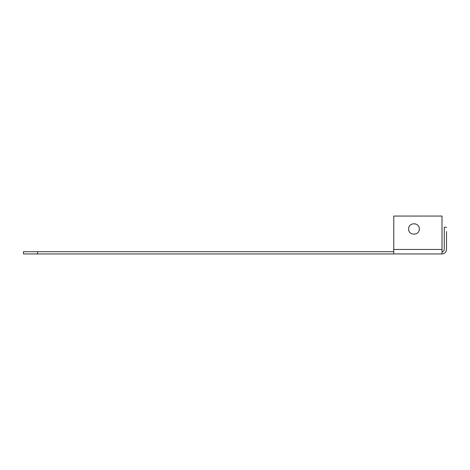 <?xml version="1.0" encoding="UTF-8"?>
<svg xmlns="http://www.w3.org/2000/svg" width="470" height="470" viewBox="0 0 470 470"><rect width="100%" height="100%" fill="white"/><g stroke="black" fill="none" stroke-linecap="round" stroke-linejoin="round"><path stroke-width="0.7" d="M419.293 228.966C419.587 235.84 408.342 235.84 408.63 228.966C408.342 222.099 419.587 222.099 419.293 228.966M393.766 216.065L393.766 253.935L442.012 253.935L442.012 216.065L393.766 216.065M393.766 253.935L23.5 253.935L23.5 251.691L393.766 251.691M446.5 249.447C446.212 252.155 444.72 253.647 442.012 253.935C444.72 253.647 446.212 252.155 446.5 249.447L446.5 231.493M442.012 251.691C443.363 251.55 444.115 250.798 444.256 249.447L444.256 227.286L446.5 227.286M393.766 249.447L442.012 249.447M37.524 253.935L37.524 251.691"/></g></svg>
